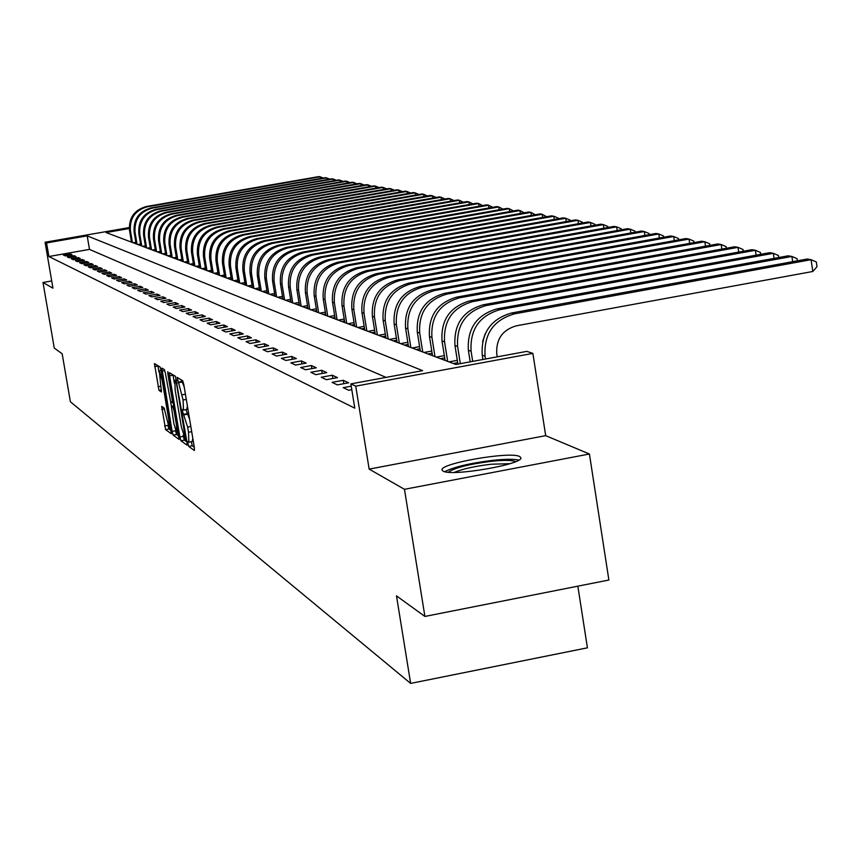<?xml version="1.0" encoding="UTF-8"?>
<svg xmlns="http://www.w3.org/2000/svg" width="860" height="860" viewBox="0 0 860 860"><rect width="100%" height="100%" fill="white"/><g stroke="black" fill="none" stroke-linecap="round" stroke-linejoin="round"><path stroke-width="1.29" d="M187.985 443.749L188.759 446.426L194.392 450.511L194.338 447.415L183.803 384.56L182.696 380.743L177.138 377.379L183.094 400.007L183.459 410.059L182.535 409.521L182.61 411.704L187.63 427.054L188.501 432.257L188.856 442.19L187.91 441.588L187.985 443.749M191.328 441.728L192.264 445.77L194.317 447.254M180.858 379.625L182.213 382.023L178.697 382.668M185.943 409.596L187.609 414.197L184.094 414.842M443.061 471.076C451.242 476.859 525.116 463.981 520.773 457.552L519.601 456.51C510.281 451.048 438.503 463.615 442.094 470.097L443.061 471.076M161.691 406.382L165.604 429.624L171.376 433.784L161.121 370.638L160.078 367.005L154.434 363.587L158.993 390.375L161.444 391.966L159.272 370.746L162.185 380.507L168.839 420.046L169.173 428.076L164.099 408.038L161.691 406.382M386.043 377.389L89.494 249.4L48.891 256.517L46.558 242.939L45.075 242.251L129.247 227.567M424.904 616.437L404.469 489.308L589.422 454.005L608.88 580.027L424.904 616.437L396.492 595.872L410.639 683.41L70.391 401.77L62.167 353.793L54.266 348.074L43 282.488L52.944 288.186L45.075 242.251M589.422 454.005L545.692 435.654L369.155 469.108L404.469 489.308M369.155 469.108L355.728 386.14L350.858 383.893L422.593 370.638L87.182 235.855L46.558 242.939M48.891 256.517L354.793 408.167L350.858 383.893M179.869 436.998L180.955 440.761L187.028 445.168L186.964 442.104L175.472 376.358L169.474 372.724L169.592 375.841L179.869 436.998L183.32 436.364L184.405 440.116L186.942 441.943M179.052 439.385L173.161 435.106L172.107 431.408L161.841 368.091L164.346 369.585L165.4 373.262L170.602 401.588L172.312 402.716L172.194 399.642L167.861 373.863L167.775 371.692L168.56 374.283L179.159 439.363M51.707 280.951L43 282.488M351.794 389.688L348.708 390.268L343.215 387.656L351.235 386.183M348.665 382.797L343.269 380.303L332.057 382.367L337.367 384.893L348.665 382.797M337.518 377.637L332.293 375.218L321.253 377.25L326.392 379.69L337.518 377.637M326.736 372.638L321.672 370.305L310.804 372.294L315.781 374.659L326.736 372.638M316.286 367.8L311.385 365.532L300.677 367.5L305.493 369.779L316.286 367.8M306.16 363.113L301.409 360.921L290.863 362.845L295.539 365.059L306.16 363.113M296.345 358.566L291.744 356.438L281.349 358.34L285.875 360.48L296.345 358.566M286.832 354.159L282.36 352.095L272.115 353.965L276.512 356.051L286.832 354.159M277.587 349.891L273.254 347.881L263.16 349.719L267.428 351.74L277.587 349.891M268.621 345.731L264.418 343.785L254.463 345.591L258.602 347.558L268.621 345.731M259.924 341.7L255.828 339.808L246.014 341.592L250.034 343.495L259.924 341.7M251.464 337.786L247.486 335.948L237.801 337.7L241.714 339.55L251.464 337.786M243.24 333.981L239.37 332.186L229.824 333.916L233.63 335.723L243.24 333.981M235.242 330.272L231.48 328.531L222.063 330.24L225.761 331.992L235.242 330.272M227.47 326.671L223.804 324.983L214.505 326.66L218.107 328.369L227.47 326.671M219.902 323.166L216.344 321.522L207.163 323.177L210.668 324.833L219.902 323.166M212.538 319.759L209.066 318.157L200.004 319.78L203.411 321.404L212.538 319.759M205.357 316.437L201.982 314.878L193.038 316.48L196.359 318.06L205.357 316.437M198.37 313.201L195.08 311.675L186.244 313.266L189.479 314.792L198.37 313.201M191.565 310.051L188.351 308.568L179.632 310.127L182.782 311.621L191.565 310.051M184.922 306.977L181.793 305.526L173.182 307.074L176.257 308.525L184.922 306.977M178.45 303.978L175.408 302.569L166.883 304.085L169.893 305.504L178.45 303.978M172.14 301.054L169.162 299.678L160.745 301.183L163.679 302.569L172.14 301.054M165.98 298.205L163.077 296.861L154.757 298.334L157.617 299.688L165.98 298.205M159.971 295.421L157.133 294.098L148.909 295.571L151.704 296.894L159.971 295.421M154.101 292.701L151.328 291.422L143.201 292.862L145.931 294.152L154.101 292.701M148.361 290.046L145.662 288.788L137.632 290.218L140.287 291.475L148.361 290.046M142.771 287.455L140.126 286.229L132.182 287.638L134.784 288.874L142.771 287.455M137.299 284.918L134.708 283.725L126.861 285.112L129.398 286.315L137.299 284.918M131.945 282.445L129.419 281.274L121.658 282.65L124.141 283.821L131.945 282.445M126.721 280.016L124.248 278.877L116.573 280.242L119.002 281.392L126.721 280.016M121.604 277.651L119.196 276.533L111.596 277.877L113.971 279.005L121.604 277.651M116.605 275.34L114.251 274.243L106.726 275.576L109.048 276.673L116.605 275.34M111.714 273.072L109.403 272.007L101.964 273.319L104.243 274.394L111.714 273.072M106.93 270.857L104.673 269.814L97.309 271.104L99.534 272.158L106.93 270.857M102.243 268.685L100.029 267.664L92.751 268.943L94.922 269.975L102.243 268.685M97.664 266.568L95.492 265.557L88.279 266.826L90.407 267.836L97.664 266.568M93.17 264.482L91.042 263.504L83.904 264.751L85.989 265.751L93.17 264.482M88.773 262.45L86.688 261.483L79.625 262.73L81.668 263.697L88.773 262.45M84.463 260.451L82.42 259.505L75.422 260.731L77.432 261.687L84.463 260.451M80.238 258.495L78.239 257.57L71.305 258.785L73.272 259.72L80.238 258.495M76.099 256.581L74.143 255.667L67.273 256.871L69.198 257.785L76.099 256.581M72.036 254.7L70.122 253.807L63.328 255.001L65.209 255.893L72.036 254.7M457.681 362.673L453.241 363.49M444.695 357.889L440.46 358.663M432.128 353.256L428.087 353.998M419.959 348.773L416.1 349.483M408.167 344.43L404.49 345.096M396.75 340.205L393.224 340.85M385.667 336.12L382.302 336.733M374.917 332.154L371.703 332.734M364.489 328.294L361.415 328.853M354.352 324.553L351.417 325.08M344.516 320.909L341.7 321.425M334.948 317.372L332.261 317.856M325.65 313.932L323.081 314.394M316.609 310.578L314.147 311.03M307.805 307.321L305.45 307.751M299.237 304.15L296.99 304.558M290.906 301.054L288.745 301.452M282.779 298.044L280.715 298.42M274.867 295.109L272.889 295.464M267.148 292.25L265.256 292.583M259.623 289.454L257.817 289.777M252.292 286.735L250.55 287.046M245.132 284.079L243.477 284.37M238.145 281.478L236.554 281.768M231.329 278.952L229.803 279.221M224.664 276.469L223.213 276.737M218.16 274.06L216.774 274.308M211.807 271.695L210.474 271.932M205.594 269.384L204.325 269.61M199.531 267.127L198.316 267.342M193.597 264.912L192.425 265.116M187.781 262.751L186.674 262.956M182.105 260.644L181.041 260.827M176.547 258.57L175.537 258.752M171.108 256.549L170.14 256.721M165.786 254.56L164.862 254.721M160.573 252.625L159.691 252.775M155.466 250.712L154.628 250.862M150.468 248.852L149.661 248.992M145.566 247.024L144.802 247.153M140.76 245.229L140.029 245.358M136.052 243.477L135.364 243.595M410.639 683.41L587.423 647.817L577.845 586.176M129.29 228.513L106.092 232.555L455.886 364.479L526.825 351.375L532.877 353.385L355.728 386.14M545.692 435.654L532.877 353.385M89.494 249.4L87.182 235.855M343.269 380.303L343.817 383.7M332.293 375.218L332.831 378.507M321.672 370.305L322.188 373.476M311.385 365.532L311.89 368.607M301.409 360.921L301.892 363.898M291.744 356.438L292.217 359.329M282.36 352.095L282.822 354.89M273.254 347.881L273.706 350.59M264.418 343.785L264.848 346.419M255.828 339.808L256.248 342.366M247.486 335.948L247.895 338.431M239.37 332.186L239.768 334.604M231.48 328.531L231.877 330.885M223.804 324.983L224.191 327.262M216.344 321.522L216.709 323.747M209.066 318.157L209.431 320.318M201.982 314.878L202.337 316.985M195.08 311.675L195.424 313.728M188.351 308.568L188.695 310.567M181.793 305.526L182.126 307.471M175.408 302.569L175.72 304.462M169.162 299.678L169.474 301.527M163.077 296.861L163.378 298.667M157.133 294.098L157.434 295.872M151.328 291.422L151.618 293.142M145.662 288.788L145.942 290.476M140.126 286.229L140.406 287.874M134.708 283.725L134.988 285.327M129.419 281.274L129.688 282.843M124.248 278.877L124.517 280.414M119.196 276.533L119.454 278.038M114.251 274.243L114.498 275.716M109.403 272.007L109.65 273.437M104.673 269.814L104.909 271.212M100.029 267.664L100.265 269.04M95.492 265.557L95.718 266.901M91.042 263.504L91.267 264.815M86.688 261.483L86.903 262.773M82.42 259.505L82.635 260.774M78.239 257.57L78.454 258.806M74.143 255.667L74.347 256.882M70.122 253.807L70.326 255.001M192.178 441.47L192.812 438.277M189.608 419.207L187.609 414.197M186.792 409.36L187.416 406.07M184.212 386.968L182.213 382.023M173 374.852L174.386 383.119M183.115 435.096L183.32 436.364M185.642 439.954L176.483 383.463L175.72 380.829L174.827 380.335L175.203 390.343L181.406 427.291L185.642 439.954M178.955 436.203L176.569 434.472L173.161 435.106M172.107 431.408L175.504 430.763L176.569 434.472M173.86 405.856L171.398 406.318L170.602 401.588M173.827 423.41L176.827 433.418L176.504 425.281L174.128 411.155L173.064 407.436L171.344 406.296L173.827 423.41M157.875 365.661L158.939 371.982M168.012 425.861L168.958 429L171.226 430.623M497.209 356.846L496.768 354.008C495.908 339.248 502.455 329.853 516.409 325.8L812.808 271.481L811.087 259.688L514.538 313.846C493.597 319.909 483.771 334.013 485.051 356.169L485.502 359.007M812.808 271.481L817 266.664L816.312 261.945L811.087 259.688L807.196 259.032L511.603 312.986C490.737 319.028 480.944 333.089 482.223 355.169L482.901 359.491M792.673 261.687L791.899 256.452L788.136 255.818L497.252 308.804C476.719 314.738 467.087 328.563 468.367 350.267L470.194 361.845M797.381 260.827L797.07 258.677L791.899 256.452L500.09 309.632C479.493 315.588 469.829 329.455 471.097 351.235L472.699 361.383M482.611 341.56L485.19 333.798M774.086 258.376L773.344 253.313L769.7 252.7L483.385 304.762C463.175 310.6 453.704 324.188 454.962 345.526L457.907 364.113M778.741 257.527L778.45 255.517L773.344 253.313L486.126 305.558C465.851 311.417 456.348 325.048 457.606 346.462L460.326 363.662M756.112 255.173L755.392 250.281L751.866 249.69L469.969 300.849C450.081 306.579 440.761 319.952 442.008 340.947L445.093 360.415M760.713 254.334L760.433 252.453L755.392 250.281L472.613 301.623C452.661 307.375 443.319 320.78 444.566 341.85L447.662 361.383M448.985 361.877L457.305 360.34M738.708 252.077L738.009 247.347L734.591 246.777L456.983 297.065C437.407 302.698 428.226 315.846 429.462 336.507L432.505 355.664M743.255 251.249L742.997 249.486L738.009 247.347L459.541 297.818C439.901 303.473 430.699 316.663 431.935 337.389L434.988 356.61M436.3 357.094L444.33 355.621M448.35 472.204C454.51 467.808 468.915 464.153 491.587 461.272C504.368 459.971 512.345 460.111 515.495 461.68M509.926 463.68L491.275 464.217C475.107 466.152 462.766 468.872 454.252 472.409M518.709 460.1C513.85 458.971 505.271 459.046 492.984 460.315C470.108 463.131 454.048 466.926 444.803 471.678M721.852 249.077L721.164 244.509L717.863 243.95L444.405 293.4C425.13 298.947 416.1 311.879 417.315 332.218L420.325 351.073M726.345 248.271L726.109 246.616L721.164 244.509L446.888 294.12C427.549 299.688 418.498 312.664 419.712 333.067L422.733 351.976M424.012 352.46L431.774 351.041M705.512 246.186L704.845 241.746L701.653 241.208L432.225 289.852C413.241 295.302 404.35 308.041 405.554 328.058L408.521 346.623M709.962 245.379L709.736 243.831L704.845 241.746L434.633 290.551C415.584 296.023 406.673 308.794 407.877 328.875L410.854 347.504M412.123 347.977L419.615 346.601M689.677 243.369L689.032 239.08L685.925 238.553L420.422 286.412C401.717 291.776 392.956 304.311 394.149 324.026L397.083 342.301M694.074 242.574L693.859 241.133L689.032 239.08L422.754 287.089C403.996 292.475 395.213 305.053 396.406 324.822L399.341 343.161M400.588 343.624L407.833 342.301M674.304 240.65L673.681 236.489L670.671 235.984L408.973 283.069C390.537 288.358 381.915 300.699 383.098 320.113L385.989 338.12M678.658 239.865L678.454 238.51L673.681 236.489L411.241 283.736C392.751 289.024 384.097 301.419 385.28 320.887L388.183 338.947M389.408 339.41L396.417 338.13M659.394 238.005L658.792 233.974L655.868 233.479L397.868 279.833C379.701 285.036 371.197 297.194 372.369 316.329L375.229 334.067M663.705 237.231L663.511 235.973L658.792 233.974L400.061 280.478C381.84 285.692 373.315 297.893 374.487 317.071L377.357 334.863M378.561 335.325L385.344 334.088M644.925 235.447L644.333 231.533L641.485 231.05L387.097 276.694C369.176 281.811 360.802 293.798 361.963 312.642L364.78 330.122M649.182 234.683L648.999 233.501L644.333 231.533L389.225 277.318C371.262 282.445 362.856 294.464 364.017 313.373L366.844 330.906M368.037 331.358L374.594 330.154M630.864 232.963L630.283 229.158L627.52 228.696L376.626 273.641C358.964 278.683 350.708 290.497 351.858 309.073L354.642 326.295M635.078 232.2L634.906 231.103L630.283 229.158L378.701 274.243C360.985 279.306 352.707 291.142 353.847 309.772L356.642 327.058M357.825 327.499L364.167 326.348M617.2 230.544L616.641 226.857L613.954 226.406L366.457 270.674C349.042 275.641 340.904 287.283 342.033 305.601L344.785 322.586M621.371 229.803L621.21 228.781L616.641 226.857L368.467 271.265C350.998 276.243 342.839 287.917 343.978 306.289L346.731 323.317M347.892 323.758L354.051 322.64M603.913 228.201L603.365 224.621L600.764 224.18L356.577 267.793C339.399 272.695 331.369 284.165 332.498 302.225L335.207 318.974M608.041 227.459L607.891 226.513L603.365 224.621L358.534 268.363C341.302 273.276 333.25 284.789 334.379 302.892L337.098 319.683M338.249 320.113L344.215 319.038M591.003 225.922L590.465 222.439L587.928 222.009L346.967 264.998C330.025 269.825 322.102 281.134 323.22 298.947L325.897 315.459M595.077 225.191L594.948 224.309L590.465 222.439L348.87 265.546C331.874 270.395 323.93 281.736 325.048 299.592L327.746 316.158M328.875 316.577L334.647 315.534M578.436 223.707L577.909 220.321L575.447 219.902L337.625 262.278C320.898 267.03 313.094 278.188 314.19 295.754L316.846 312.04M582.467 222.987L582.349 222.17L577.909 220.321L339.474 262.816C322.704 267.578 314.878 278.769 315.975 296.388L318.641 312.717M319.748 313.137L325.36 312.126M566.202 221.547L565.697 218.257L563.289 217.849L328.541 259.623C312.029 264.31 304.322 275.318 305.418 292.647L308.031 308.719M570.201 220.837L570.083 220.085L565.697 218.257L330.337 260.15C313.782 264.848 306.052 275.888 307.149 293.26L309.783 309.374M310.879 309.793L316.319 308.815M554.302 219.45L553.808 216.247L551.464 215.849L319.694 257.043C303.397 261.666 295.786 272.534 296.872 289.627L299.463 305.493M558.258 218.752L558.151 218.053L553.808 216.247L321.436 257.559C305.106 262.192 297.474 273.082 298.56 290.228L301.161 306.128M302.247 306.536L307.525 305.59M542.703 217.408L542.219 214.291L539.94 213.914L311.073 254.538C294.991 259.096 287.476 269.814 288.552 286.692L291.11 302.344M546.616 216.72L542.219 214.291L312.782 255.033C296.646 259.602 289.121 270.352 290.196 287.272L292.765 302.967M293.84 303.365L298.968 302.44M531.405 215.419L530.932 212.388L528.707 212.011L302.688 252.087C286.799 256.592 279.382 267.17 280.446 283.821L282.983 299.269M535.285 214.731L530.932 212.388L304.343 252.571C288.423 257.086 280.983 267.686 282.048 284.391L284.585 299.882M285.649 300.28L290.626 299.387M520.397 213.484L519.934 210.528L517.763 210.162L294.507 249.701C278.823 254.141 271.502 264.59 272.555 281.026L275.06 296.281M524.235 212.807L519.934 210.528L296.13 250.174C280.403 254.625 273.061 265.095 274.114 281.585L276.619 296.872M277.673 297.27L282.51 296.399M509.658 211.603L509.206 208.722L507.099 208.367L286.541 247.379C271.04 251.765 263.816 262.074 264.858 278.307L267.331 293.367M513.463 210.926L509.206 208.722L288.111 247.841C272.577 252.238 265.342 262.569 266.385 278.844L268.857 293.948M269.9 294.335L274.598 293.496M499.187 209.765L498.757 206.959L496.693 206.604L278.769 245.111C263.461 249.443 256.323 259.623 257.355 275.651L259.806 290.529M502.95 209.098L498.757 206.959L280.306 245.562C264.966 249.905 257.806 260.107 258.839 276.178L261.289 291.088M262.322 291.475L266.89 290.659M488.974 207.97L488.555 205.228L486.545 204.895L271.19 242.907C256.065 247.175 249.013 257.226 250.034 273.072L252.464 287.767M492.705 207.314L488.555 205.228L272.684 243.348C257.527 247.626 250.464 257.699 251.485 273.577L253.915 288.315M254.925 288.691L259.365 287.896M479.009 206.217L478.59 203.551L476.633 203.218L263.794 240.746C248.852 244.971 241.886 254.904 242.896 270.545L245.293 285.058M482.707 205.572L478.59 203.551L265.256 241.176C250.281 245.401 243.294 255.355 244.315 271.04L246.712 285.595M247.712 285.971L252.034 285.197M469.291 204.519L468.883 201.906L466.958 201.584L256.581 238.65C241.81 242.81 234.93 252.625 235.93 268.083L238.306 282.424M472.946 203.874L468.883 201.906L258.011 239.069C243.208 243.24 236.306 253.076 237.317 268.567L239.682 282.94M240.671 283.316L244.885 282.564M459.788 202.852L459.39 200.305L457.52 199.993L249.54 236.597C234.941 240.703 228.136 250.4 229.136 265.675L231.48 279.844M463.411 202.218L459.39 200.305L250.937 237.005C236.296 241.123 229.48 250.84 230.48 266.149L232.823 280.36M233.802 280.725L237.898 279.994M450.511 201.229L450.124 198.746L448.296 198.434L242.66 234.587C228.222 238.65 221.504 248.228 222.493 263.332L224.815 277.339M454.101 200.595L450.124 198.746L244.025 234.984C229.555 239.058 222.815 248.658 223.804 263.794L226.126 277.834M227.094 278.199L231.082 277.49M441.449 199.638L441.072 197.22L439.288 196.918L235.941 232.63C221.676 236.65 215.022 246.11 216 261.031L218.3 274.877M445.007 199.015L441.072 197.22L237.274 233.017C222.966 237.048 216.311 246.53 217.29 261.494L219.59 275.361M220.547 275.727L224.428 275.039M432.601 198.09L432.225 195.725L430.473 195.424L229.373 230.716C215.269 234.683 208.7 244.047 209.668 258.796L211.936 272.48M436.117 197.467L432.225 195.725L230.673 231.093C216.537 235.07 209.947 244.455 210.926 259.236L213.205 272.953M214.14 273.308L217.924 272.642M423.948 196.575L423.571 194.263L421.873 193.973L222.966 228.846C209.012 232.77 202.508 242.025 203.476 256.602L205.723 270.137M427.431 195.962L423.571 194.263L224.234 229.222C210.249 233.146 203.734 242.423 204.701 257.032L206.959 270.599M207.883 270.954L211.581 270.298M415.477 195.091L415.122 192.833L413.456 192.554L216.698 227.018C202.895 230.899 196.467 240.048 197.424 254.463L199.649 267.847M418.938 194.489L415.122 192.833L217.935 227.384C204.11 231.265 197.671 240.434 198.617 254.882L200.853 268.298M201.777 268.642L205.368 268.008M407.21 193.65L406.855 191.436L405.221 191.167L210.56 225.234C196.908 229.061 190.554 238.112 191.5 252.367L193.704 265.6M410.629 193.049L406.855 191.436L211.775 225.589C198.101 229.426 191.726 238.489 192.672 252.786L194.887 266.052M195.8 266.396L199.305 265.772M399.115 192.231L398.771 190.071L397.169 189.802L204.572 223.482C191.06 227.276 184.782 236.22 185.717 250.325L187.899 263.407M402.502 191.64L398.771 190.071L205.755 223.837C192.221 227.631 185.921 236.597 186.856 250.733L189.049 263.848M189.952 264.192L193.371 263.579M391.192 190.855L390.848 188.738L389.29 188.48L198.703 221.773C185.341 225.524 179.117 234.371 180.052 248.325L182.213 261.268M394.557 190.264L390.848 188.738L199.864 222.117C186.47 225.868 180.245 234.737 181.17 248.723L183.341 261.698M184.233 262.031L187.566 261.44M383.442 189.501L383.108 187.426L381.582 187.168L192.963 220.106C179.74 223.804 173.591 232.555 174.505 246.358L176.644 259.172M386.774 188.91L383.108 187.426L194.102 220.439C180.847 224.148 174.688 232.92 175.612 246.745L177.751 259.591M178.633 259.924L181.89 259.344M375.852 188.168L375.53 186.147L374.025 185.9L187.34 218.462C174.257 222.127 168.173 230.792 169.087 244.444L171.204 257.118M379.12 187.598L375.53 186.147L188.458 218.795C175.343 222.46 169.248 231.136 170.162 244.821L172.279 257.527M173.161 257.849L176.332 257.291M368.424 186.878L368.101 184.9L366.639 184.653L181.847 216.86C168.893 220.482 162.873 229.05 163.776 242.563L165.873 255.108M371.617 186.319L368.101 184.9L182.933 217.182C169.957 220.816 163.927 229.394 164.83 242.939L166.937 255.506M167.797 255.828L170.903 255.291M361.146 185.609L360.834 183.674L359.394 183.427L176.461 215.29C163.636 218.881 157.681 227.352 158.573 240.725L160.659 253.141M364.285 185.061L360.834 183.674L177.525 215.602C164.679 219.192 158.713 227.696 159.605 241.09L161.691 253.528M162.551 253.85L165.582 253.324M354.019 184.362L353.718 182.471L352.31 182.234L171.183 213.753C158.498 217.3 152.596 225.696 153.488 238.929L155.552 251.217M357.094 183.836L353.718 182.471L172.236 214.065C159.519 217.612 153.607 226.019 154.499 239.284L156.563 251.593M157.412 251.915L160.369 251.4M347.042 183.148L346.741 181.288L345.365 181.062L166.023 212.248C153.456 215.763 147.619 224.062 148.5 237.166L150.543 249.325M350.052 182.621L346.741 181.288L167.044 212.549C154.456 216.064 148.608 224.385 149.489 237.51L151.532 249.701M152.37 250.013L155.262 249.507M340.194 181.954L339.904 180.138L338.55 179.912L160.96 210.775C148.522 214.248 142.738 222.471 143.609 235.436L145.641 247.476M343.151 181.439L339.904 180.138L161.97 211.065C149.5 214.549 143.706 222.783 144.588 235.78L146.608 247.841M147.447 248.153L150.263 247.658M333.487 180.793L333.207 179.009L331.874 178.783L156.004 209.324C143.684 212.764 137.955 220.902 138.825 233.748L140.825 245.659M336.389 180.288L333.207 179.009L156.982 209.614C144.641 213.054 138.901 221.213 139.772 234.081L141.782 246.025M142.609 246.336L145.362 245.852M326.918 179.643L326.628 177.902L325.338 177.676L151.134 207.916C138.933 211.313 133.268 219.375 134.128 232.082L136.117 243.885M329.756 179.149L326.628 177.902L152.102 208.195C139.879 211.603 134.203 219.676 135.063 232.415L137.052 244.24M137.869 244.541L140.567 244.068M320.468 178.525L320.189 176.805L318.92 176.59L146.372 206.518C134.289 209.894 128.678 217.87 129.527 230.458L131.494 242.144M323.252 178.041L320.189 176.805L147.318 206.798C135.213 210.173 129.581 218.171 130.44 230.781L132.418 242.488M133.225 242.789L135.858 242.326M192.264 445.77L188.759 446.426M181.503 381.593L177.988 382.227M186.889 413.714L183.384 414.359M191.705 431.656L188.501 432.257M190.834 426.463L187.63 427.054M186.298 399.416L183.094 400.007M185.427 394.213L182.213 394.804M173.053 375.207L169.592 375.841M184.405 440.116L180.955 440.761M186.577 439.783L185.728 439.933L186.577 439.793M186.222 437.697L185.609 437.804M177.106 383.356L176.483 383.463M176.655 380.668L175.72 380.829M176.558 380.088L174.988 380.378M164.808 370.638L161.97 371.154M173.301 402.502L172.365 402.673M172.796 399.524L172.194 399.642M168.463 373.756L167.861 373.863M177.106 425.173L176.504 425.281M174.73 411.048L174.128 411.155M174.096 407.242L173.064 407.436M169.42 419.938L168.839 420.046M162.766 380.399L162.185 380.507M161.454 389.924L158.993 390.375M160.852 386.237L157.96 386.763M157.928 366.005L154.574 366.618M168.958 429L165.604 429.624M167.861 425.377L164.572 425.979M164.486 408.855L161.766 409.349M485.051 356.169L482.223 355.169M514.538 313.846L511.603 312.986M471.097 351.235L468.367 350.267M500.09 309.632L497.252 308.804M457.606 346.462L454.962 345.526M486.126 305.558L483.385 304.762M444.566 341.85L442.008 340.947M472.613 301.623L469.969 300.849M431.935 337.389L429.462 336.507M459.541 297.818L456.983 297.065M419.712 333.067L417.315 332.218M446.888 294.12L444.405 293.4M407.877 328.875L405.554 328.058M434.633 290.551L432.225 289.852M396.406 324.822L394.149 324.026M422.754 287.089L420.422 286.412M385.28 320.887L383.098 320.113M411.241 283.736L408.973 283.069M374.487 317.071L372.369 316.329M400.061 280.478L397.868 279.833M364.017 313.373L361.963 312.642M389.225 277.318L387.097 276.694M353.847 309.772L351.858 309.073M378.701 274.243L376.626 273.641M343.978 306.289L342.033 305.601M368.467 271.265L366.457 270.674M334.379 302.892L332.498 302.225M358.534 268.363L356.577 267.793M325.048 299.592L323.22 298.947M348.87 265.546L346.967 264.998M315.975 296.388L314.19 295.754M339.474 262.816L337.625 262.278M307.149 293.26L305.418 292.647M330.337 260.15L328.541 259.623M298.56 290.228L296.872 289.627M321.436 257.559L319.694 257.043M290.196 287.272L288.552 286.692M312.782 255.033L311.073 254.538M282.048 284.391L280.446 283.821M304.343 252.571L302.688 252.087M274.114 281.585L272.555 281.026M296.13 250.174L294.507 249.701M266.385 278.844L264.858 278.307M288.111 247.841L286.541 247.379M258.839 276.178L257.355 275.651M280.306 245.562L278.769 245.111M251.485 273.577L250.034 273.072M272.684 243.348L271.19 242.907M244.315 271.04L242.896 270.545M265.256 241.176L263.794 240.746M237.317 268.567L235.93 268.083M258.011 239.069L256.581 238.65M230.48 266.149L229.136 265.675M250.937 237.005L249.54 236.597M223.804 263.794L222.493 263.332M244.025 234.984L242.66 234.587M217.29 261.494L216 261.031M237.274 233.017L235.941 232.63M210.926 259.236L209.668 258.796M230.673 231.093L229.373 230.716M204.701 257.032L203.476 256.602M224.234 229.222L222.966 228.846M198.617 254.882L197.424 254.463M217.935 227.384L216.698 227.018M192.672 252.786L191.5 252.367M211.775 225.589L210.56 225.234M186.856 250.733L185.717 250.325M205.755 223.837L204.572 223.482M181.17 248.723L180.052 248.325M199.864 222.117L198.703 221.773M175.612 246.745L174.505 246.358M194.102 220.439L192.963 220.106M170.162 244.821L169.087 244.444M188.458 218.795L187.34 218.462M164.83 242.939L163.776 242.563M182.933 217.182L181.847 216.86M159.605 241.09L158.573 240.725M177.525 215.602L176.461 215.29M154.499 239.284L153.488 238.929M172.236 214.065L171.183 213.753M149.489 237.51L148.5 237.166M167.044 212.549L166.023 212.248M144.588 235.78L143.609 235.436M161.97 211.065L160.96 210.775M139.772 234.081L138.825 233.748M156.982 209.614L156.004 209.324M135.063 232.415L134.128 232.082M152.102 208.195L151.134 207.916M130.44 230.781L129.527 230.458M147.318 206.798L146.372 206.518M192.371 441.535L188.856 442.19M186.975 409.414L183.459 410.059M176.547 380.023L174.827 380.335M173.301 402.534L172.312 402.716M178.439 433.117L176.827 433.418M173.86 405.834L171.344 406.296M170.742 427.785L169.173 428.076M161.089 370.413L159.272 370.746"/></g></svg>
